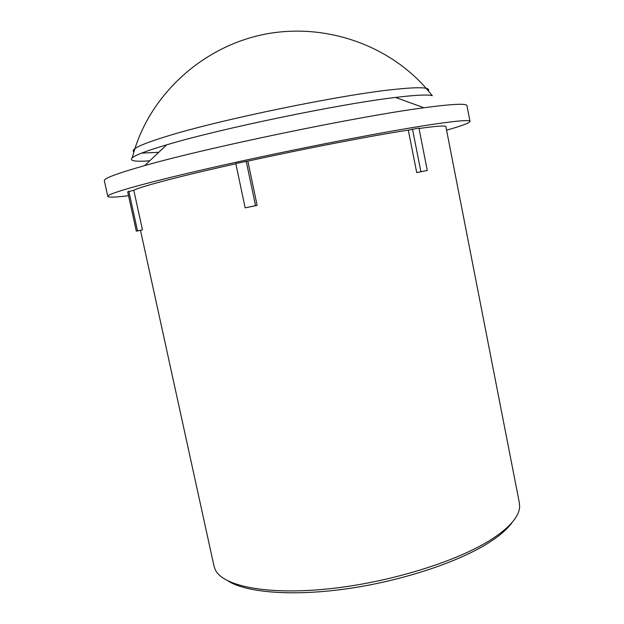 <?xml version="1.0" encoding="UTF-8"?>
<svg xmlns="http://www.w3.org/2000/svg" width="624" height="624" viewBox="0 0 624 624"><rect width="100%" height="100%" fill="white"/><g stroke="black" fill="none" stroke-linecap="round" stroke-linejoin="round"><path stroke-width="0.94" d="M228.017 580.975C246.535 592.722 293.132 596.583 348.41 588.565C403.65 580.546 460.403 561.382 490.37 541.726C500.721 534.932 508.061 528.38 512.405 522.077M419.024 128.505C436.792 126.017 445.754 125.416 445.895 126.703L519.386 502.975L519.636 506.68C519.215 516.259 510.182 526.929 492.539 538.691C458.5 561.093 389.579 582.644 328.052 588.908C266.425 595.241 222.823 586.03 215.264 569.712L214.024 566.21L140.486 230.318M408.307 130.112L418.938 128.084L427.3 170.453L416.723 172.622L408.307 130.112C371.701 135.759 305.783 148.442 247.837 161.132L257.135 205.382L245.154 207.847L235.794 163.496L247.837 161.132M235.856 163.777C179.689 176.241 141.016 186.49 133.793 190.258L142.459 229.858L136.328 231.169L127.709 191.872L133.793 190.258M128.825 191.225L137.514 230.872L142.459 229.858M137.514 230.872L136.328 231.169M246.207 161.203L255.551 205.67L257.135 205.382M255.551 205.67L245.154 207.847M446.573 130.166C461.932 125.822 469.739 122.897 470.005 121.376C469.888 119.722 457.361 120.728 432.424 124.41C387.465 131.087 297.749 148.434 223.868 164.97C149.83 181.529 106.392 193.752 107.796 196.388C108.467 197.566 115.385 197.332 128.552 195.694M427.3 170.453L420.911 171.733L412.472 129.067M416.723 172.622L420.911 171.733M149.737 160.805C135.018 161.873 129.176 160.883 132.202 157.849C135.291 155.142 146.086 151.016 164.588 145.454L166.655 144.838C219.913 128.77 340.252 103.849 395.515 97.445L399.789 96.938C417.713 94.91 428.548 94.497 432.299 95.698L426.153 88.327C421.652 87.305 411.31 87.641 395.109 89.333C342.116 94.489 218.26 120.011 165.805 136.617C149.105 141.781 138.801 145.79 134.917 148.637L134.917 148.637C133.013 150.041 132.655 151.109 133.832 151.85M470.005 121.376L466.963 105.651C466.736 103.428 454.093 103.904 429.023 107.086L423.961 107.765C358.667 116.243 207.94 147.459 144.643 165.61C117.055 173.417 103.623 178.464 104.341 180.742L107.796 196.388M141.64 153.098L158.738 152.311M428.423 90.839C429.211 89.692 428.446 88.858 426.153 88.327C387.566 44.109 323.248 22.152 263.133 34.562C203.034 47.057 152.74 92.765 134.909 148.676M166.655 144.838L144.643 165.61M395.515 97.445L423.961 107.765M132.202 157.849L134.917 148.637"/></g></svg>
